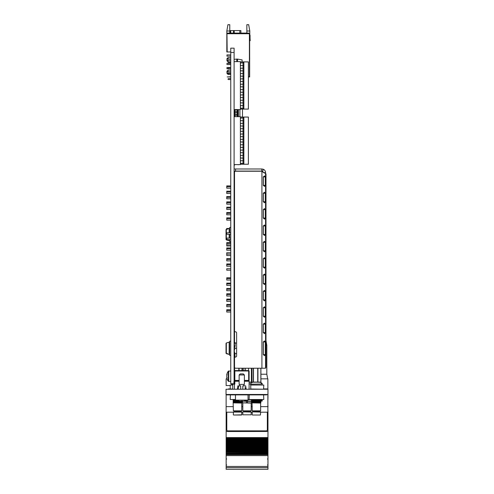 <?xml version="1.0" encoding="UTF-8"?>
<svg xmlns="http://www.w3.org/2000/svg" width="494" height="494" viewBox="0 0 494 494"><rect width="100%" height="100%" fill="white"/><g stroke="black" fill="none" stroke-linecap="round" stroke-linejoin="round"><path stroke-width="0.74" d="M267.97 389.229L267.97 394.471L226.03 394.471L226.03 389.229L267.97 389.229M266.717 394.471L266.717 394.891L227.283 394.891L227.283 394.471M227.283 394.891L226.653 394.891L227.283 394.891M239.133 381.257L234.835 381.257L234.835 380.417L234.415 380.417L234.415 370.982L234.835 370.562L248.68 370.562L249.1 370.982L249.1 380.417L248.68 380.837L244.376 380.837M239.133 380.837L234.835 380.837A0.42 0.42 0 0 0 234.415 381.257L234.415 383.776A0.42 0.42 0 0 1 233.995 384.196L233.304 384.196M234.415 380.417L234.415 376.434M249.1 389.229L249.1 381.257L248.68 380.837M232.736 389.229L232.736 384.196M249.1 383.776L250.773 384.196L250.773 389.229M249.1 380.627L249.1 381.257L248.89 380.417M237.355 389.229L237.88 385.87L238.806 385.87L238.145 389.229M235.465 400.134L248.05 400.134L248.05 394.891L235.465 394.891L235.465 400.134L233.156 400.134L235.465 399.924M245.37 389.229L245.055 387.605M242.807 389.229L242.807 385.87L245.635 385.87L246.16 389.229M240.708 389.229L240.708 385.87L238.806 385.87M236.922 400.134A10.071 9.948 -0 0 0 240.881 401.313L240.924 401.023A10.047 9.923 -0 0 0 242.591 401.023L242.634 401.313A10.071 9.948 -0 0 0 246.586 400.134M239.133 374.965L239.133 384.406L244.376 384.406L244.376 374.965L239.133 374.965L240.183 373.915L243.332 373.915L244.376 374.965M233.366 406.636L226.135 406.636L226.135 412.194L233.366 412.194M241.757 412.194L242.807 412.194M251.193 412.194L252.243 412.194M260.634 412.194L267.865 412.194L267.865 394.471M241.757 406.636L242.807 406.636M251.193 406.636L252.243 406.636M260.634 406.636L267.865 406.636M256.942 401.079L262.203 401.079L262.203 399.504M226.135 406.636L226.135 394.471M251.965 378.849L251.471 378.849M228.438 389.229L228.438 388.914L230.223 388.914M265.142 388.914L265.142 389.229M230.223 385.555L226.135 385.555L226.135 378.849L227.055 378.849M265.982 340.675L266.822 345.287L265.982 345.287M266.822 345.287L266.822 374.23L260.912 374.23M260.912 378.849L267.865 378.849L267.865 388.914L263.777 388.914M231.587 385.036L231.587 383.733M267.865 405.765L267.865 400.344M262.203 400.344L260.844 400.554L260.844 399.924L260.844 400.974L260.844 399.504L260.844 402.233L260.844 399.924L260.844 400.344L252.033 400.554L252.033 399.924L260.844 399.924L260.844 399.504L260.844 399.924M226.153 469.3L267.97 469.3L226.153 469.3L226.153 467.664L267.97 467.664L267.97 454.005L226.153 454.005L226.153 455.604L267.97 455.604M267.97 469.3L267.97 467.664L226.153 467.664L226.153 466.472L267.97 466.472M226.153 466.472L226.153 455.604M267.97 445.619L226.153 445.619L226.153 444.773L267.97 444.588L226.153 444.588L267.97 444.767L267.97 445.292L226.153 445.292L267.97 445.304L267.97 446.44L226.153 446.446L267.97 446.44L267.97 446.977L226.153 446.965L267.97 446.977L267.97 448.114L226.153 448.12L267.97 448.114L267.97 448.638L226.153 448.638L267.97 448.638L267.97 449.787L226.153 449.793L267.97 449.787L267.97 450.312L226.153 450.312L267.97 450.312L267.97 451.46L226.153 451.467L267.97 451.46L267.97 451.985L226.153 451.985L267.97 451.985L267.97 454.005M267.97 453.659L226.153 453.659L226.153 454.005M226.153 453.659L226.153 453.146L267.97 453.146M267.97 452.955L226.153 453.146M267.97 451.281L226.153 451.281L226.153 452.313L267.97 452.313L226.153 452.331L226.153 452.955M267.97 450.312L226.153 450.312L226.153 450.639L267.97 450.639L226.153 450.658L226.153 451.281M226.153 450.312L226.153 448.984L267.97 448.984L226.153 448.984L226.153 447.311L267.97 447.311M267.97 448.638L226.153 448.638M267.97 446.261L226.153 446.261L226.153 447.311M267.97 445.637L226.153 445.637L226.153 446.261M267.97 444.588L267.97 443.964L226.153 443.964L226.153 444.588M267.97 443.945L226.153 443.945L226.153 443.631L267.97 443.631L267.97 443.945M267.97 443.618L267.97 443.099L226.153 443.099L267.97 443.099L267.97 442.291L226.153 442.291L226.153 443.631L267.97 443.618M267.97 442.272L226.153 442.272L226.153 441.957L267.97 441.957L267.97 442.272M226.153 441.945L226.153 441.426L267.97 441.42L226.153 441.426L226.153 440.599L267.97 440.617L226.153 440.599L226.153 440.284L267.97 440.284L267.97 441.945L226.153 441.945L267.97 441.957M267.97 438.944L267.97 440.284L226.153 440.271L226.153 439.753L267.97 439.746L226.153 439.753L226.153 438.944L267.97 438.944L267.97 438.079L226.153 438.079L226.153 412.194M267.97 407.019L267.97 405.765L267.865 407.019M267.865 407.087L267.865 410.576M267.97 410.576L267.97 431.46L226.153 431.46M267.97 431.46L226.153 431.497M267.97 438.079L267.97 431.497M267.97 438.598L226.153 438.598L226.153 438.079M226.153 438.598L226.153 438.944M226.153 440.271L267.97 440.271M267.865 400.084L267.865 399.282M267.865 398.17L267.97 399.282M267.97 398.17L267.97 394.471M260.844 400.084L262.203 400.084M267.347 429.786L267.347 412.243A1.05 1.044 180 0 0 267.34 412.194M226.783 412.194A1.05 1.044 180 0 0 226.783 412.243L226.783 429.817A1.05 1.044 180 0 0 227.833 430.867L266.297 430.867A1.05 1.044 180 0 0 267.347 429.817L267.347 412.243M230.747 52.481L230.747 383.733L234.1 383.733L234.1 52.481L230.747 52.481L230.747 48.165L234.1 48.165L234.1 52.481M230.747 312.023L226.758 312.023L226.758 309.75L230.747 309.75M230.747 280.055L226.758 280.055L226.758 277.789L230.747 277.789M230.747 285.384L226.758 285.384L226.758 283.118L230.747 283.118L226.758 283.118M230.747 290.713L226.758 290.713L226.758 288.447L230.747 288.447L226.758 288.447M230.747 296.042L226.758 296.042L226.758 293.769L230.747 293.769M230.747 301.365L226.758 301.365L226.758 299.098L230.747 299.098L226.758 299.098M230.747 306.694L226.758 306.694L226.758 304.428L230.747 304.428L226.758 304.428M234.52 274.096L234.1 274.096L234.52 274.096M234.1 270.434L234.52 270.434L234.52 316.253L234.1 316.253M234.1 316.882L234.52 316.882L234.1 316.882M230.747 220.126L226.758 220.126L226.758 217.86L230.747 217.86M230.747 188.165L226.758 188.165L226.758 185.898L230.747 185.898M230.747 193.494L226.758 193.494L226.758 191.221L230.747 191.221M230.747 198.816L226.758 198.816L226.758 196.55L230.747 196.55M230.747 204.146L226.758 204.146L226.758 201.879L230.747 201.879L226.758 201.879M230.747 209.475L226.758 209.475L226.758 207.202L230.747 207.202L226.758 207.202M230.747 214.797L226.758 214.797L226.758 212.531L230.747 212.531M234.52 182.2L234.1 182.2L234.52 182.2M234.52 224.356L234.52 228.907L234.52 224.356L234.1 224.356M234.1 182.829L234.52 182.829L234.52 172.283L234.52 182.829M234.52 224.986L234.1 224.986L234.52 224.986M234.1 316.123L234.52 316.123L234.1 316.123M230.747 266.204L226.758 266.204L226.758 263.938L230.747 263.938L226.758 263.938M230.747 234.242L226.758 234.242L226.758 232.773L230.747 232.773M230.747 239.571L226.758 239.571L226.758 238.102L230.747 238.102M230.747 244.901L226.758 244.901L226.758 242.628L230.747 242.628M230.747 250.223L226.758 250.223L226.758 247.957L230.747 247.957M230.747 255.552L226.758 255.552L226.758 252.755L230.747 252.755M230.747 260.881L226.758 260.881L226.758 258.615L230.747 258.615L226.758 258.615M234.52 228.907L234.1 228.907M234.52 181.039L234.1 181.039L234.52 181.039M234.52 227.117L234.1 227.117L234.52 227.117M234.1 315.32L234.52 315.32L234.1 315.32M234.52 315.715L234.1 315.715L234.52 315.715M226.758 270.199L230.747 270.199L226.758 270.199L230.747 270.199L226.758 270.199L226.758 268.736L230.747 268.736L226.758 268.736M226.332 229.451L226.758 228.512L229.16 228.438L229.698 228.839L229.16 228.438L229.16 232.773M230.747 245.963L226.758 245.963L226.758 245.228M226.826 30.992L227.932 24.7L229.759 24.7L229.759 30.992L226.826 30.992L226.826 51.963L227.178 51.963L226.968 34.135L227.178 51.753M230.747 51.963L227.178 51.963M226.968 34.135L226.968 33.716L249.414 33.716L249.414 76.712L248.383 76.712L249.433 76.737L249.643 34.135L249.643 76.947L248.383 76.947M249.791 30.992L246.852 30.992L246.852 24.7L248.68 24.7L249.791 30.992L249.791 34.796M249.853 35.71L249.853 37.921L249.853 35.71A1.05 1.05 0 0 0 249.791 35.352A1.05 1.05 0 0 1 249.853 35.71A1.05 1.05 0 0 0 249.791 35.352A1.05 1.05 0 0 1 249.853 35.71A1.05 1.05 0 0 0 249.791 35.352A1.05 1.05 0 0 1 249.853 35.71A1.05 1.05 0 0 0 249.791 35.352A1.05 1.05 0 0 1 249.853 35.71A1.05 1.05 0 0 0 249.791 35.352A1.05 1.05 0 0 1 249.853 35.71A1.05 1.05 0 0 0 249.643 35.08A1.05 1.05 0 0 1 249.853 35.71A1.05 1.05 0 0 0 249.643 35.08A1.05 1.05 0 0 1 249.853 35.71A1.05 1.05 0 0 0 249.643 35.08A1.05 1.05 0 0 1 249.853 35.71A1.05 1.05 0 0 0 249.643 35.08A1.05 1.05 0 0 1 249.853 35.71A1.05 1.05 0 0 0 249.643 35.08A1.05 1.05 0 0 1 249.853 35.71A1.05 1.05 0 0 0 249.643 35.08A1.05 1.05 0 0 1 249.853 35.71A1.05 1.05 0 0 0 249.791 35.352L249.643 35.463M246.852 30.992L246.852 33.092M229.759 30.992L229.759 33.092M249.414 33.716L248.785 33.092L227.598 33.092L226.968 33.716M226.968 56.162L230.747 56.162L226.968 56.162L230.747 56.162L226.968 56.162L226.968 54.902L230.747 54.902L226.968 54.902M226.968 60.354L230.747 60.354L226.968 60.354L230.747 60.354L226.968 60.354L230.747 60.354L226.968 60.354L230.747 60.354L226.968 60.354L230.747 60.354L226.968 60.354L226.968 58.675L228.018 57.625L228.018 59.095M228.018 60.354L228.018 61.824L230.747 61.824M226.968 72.939L230.747 72.939L226.968 72.939L230.747 72.939L226.968 72.939L230.747 72.939L226.968 72.939L230.747 72.939L226.968 72.939L226.968 71.26L228.018 70.21L228.018 71.679M228.018 72.939L228.018 73.662M228.018 73.822L228.018 74.409L230.747 74.409M226.968 64.547L230.747 64.547L226.968 64.547L230.747 64.547L226.968 64.547L226.968 63.288L228.166 63.288M226.968 68.746L228.321 68.746L226.968 68.746L226.968 67.487L230.747 67.487M230.747 76.947L227.184 76.947L230.747 76.737M249.853 37.921A22.02 22.02 0 0 0 250.026 40.675L250.242 40.638A22.02 22.02 0 0 1 250.063 37.81L250.063 35.5A1.05 1.05 0 0 0 249.643 34.66M250.242 40.638A22.02 22.02 0 0 1 250.063 37.81A22.02 22.02 0 0 0 250.242 40.638A22.02 22.02 0 0 1 250.063 37.81A22.02 22.02 0 0 0 250.242 40.638A22.02 22.02 0 0 1 250.063 37.81A22.02 22.02 0 0 0 250.242 40.638A22.02 22.02 0 0 1 250.063 37.81A22.02 22.02 0 0 0 250.242 40.638A22.02 22.02 0 0 1 250.063 37.81A22.02 22.02 0 0 0 250.242 40.638A22.02 22.02 0 0 1 250.063 37.81A22.02 22.02 0 0 0 250.242 40.638A22.02 22.02 0 0 1 250.063 37.81A22.02 22.02 0 0 0 250.242 40.638A22.02 22.02 0 0 1 250.063 37.81A22.02 22.02 0 0 0 250.242 40.638A22.02 22.02 0 0 1 250.063 37.81A22.02 22.02 0 0 0 250.242 40.638A22.02 22.02 0 0 1 250.063 37.81A22.02 22.02 0 0 0 250.242 40.638A22.02 22.02 0 0 1 250.063 37.81L250.063 35.5M249.655 61.342L249.655 57.526L249.655 61.342M249.655 64.51L249.655 69.061L249.655 64.51M249.655 68.153L249.655 67.24L249.655 68.153M249.655 61.589L249.655 57.526L249.655 61.589M249.655 61.398L249.655 58.323L249.655 61.398M249.655 57.526L249.655 59.867L249.655 57.526M249.655 66.221L249.655 67.758L249.655 66.221M230.698 33.092L230.698 30.572L240.874 30.572L240.874 33.092M230.389 30.572L230.389 33.092M234.1 164.743L234.681 164.607M235.57 164.607L234.31 164.91L234.1 166.503M234.31 109.971L234.31 114.244M234.31 115.293L234.31 116.658M242.492 109.088L242.492 117.053M239.077 164.607L238.374 164.607M237.719 164.607L238.374 164.73M237.194 164.607L235.836 164.607M234.1 115.293L234.625 115.293L234.625 114.244L234.1 114.244M237.719 116.658L237.719 115.293L234.625 115.293M237.719 115.293L237.719 114.244L234.625 114.244M234.1 109.971L234.625 109.971L234.625 109.563M237.719 114.244L237.719 109.971L234.625 109.971M237.719 109.971L237.719 109.563M237.719 111.582L234.1 111.582L234.749 111.582L234.749 112.632L237.719 112.632L237.188 112.632L237.188 111.582L237.719 111.582L237.188 111.582M238.374 116.658L238.374 109.563M239.923 109.563L239.923 116.658M234.996 116.658L234.996 115.293M234.996 114.244L234.996 112.632M234.996 111.582L234.996 109.971M237.188 109.563L237.194 116.658M237.194 112.632L237.719 112.632M234.1 59.329L236.768 59.095L236.768 61.62M228.506 79.553L230.747 79.553L228.506 79.553L227.919 79.071L228.506 78.589L230.747 78.589M228.506 74.224L230.747 74.224L228.506 74.224L227.919 73.742L228.506 73.266L230.747 73.266M228.506 68.894L230.747 68.894L228.506 68.894L227.919 68.419L228.506 67.937L230.747 67.937M228.506 62.608L230.747 62.608L228.506 62.608L227.919 63.09L228.506 63.572L230.747 63.572L228.506 63.572M242.091 61.898L242.091 59.891L237.565 59.095L237.565 61.62M237.565 59.095L236.768 59.095M234.1 345.794L235.15 345.794L235.15 346.424L234.1 346.424M234.1 343.274L235.15 343.274L235.132 345.794M234.1 342.645L235.15 342.645L235.15 343.274M235.119 353.556C234.063 353.556 234.063 353.556 235.119 353.55C234.063 353.556 234.063 353.556 235.119 353.55L236.62 353.55L235.119 353.556C234.063 353.556 234.063 353.556 235.119 353.55C234.063 353.556 234.063 353.556 235.119 353.55C234.063 351.821 234.063 350.073 235.119 348.307L234.378 346.424M236.62 348.307L235.119 348.307M236.62 343.064L235.15 343.064M234.1 116.658L240.393 116.658L240.393 164.607L234.1 164.607M234.1 61.62L240.393 61.62L240.393 109.563L234.1 109.563M240.393 119.999L241.053 120.715L240.393 120.715M240.393 123.364L243.857 123.364L243.857 120.697L243.005 120.697L243.005 118.035L243.857 118.035L243.857 120.697M240.393 125.322L241.053 126.038L240.393 126.038M240.393 128.687L243.857 128.687L243.857 126.026L243.005 126.026L243.005 123.364M240.393 130.651L241.053 131.367L240.393 131.367M240.393 134.016L243.857 134.016L243.857 131.355L243.005 131.355L243.005 128.687M240.393 135.98L241.053 136.696L240.393 136.696M240.393 139.345L243.857 139.345L243.857 136.677L243.005 136.677L243.005 134.016M240.393 141.303L241.053 142.019L240.393 142.019M240.393 144.742L243.857 144.754L243.857 142.006L243.005 142.006L243.005 139.345M240.393 146.699L241.053 147.416L240.393 147.416M240.393 150.065L243.857 150.083L243.857 147.416L243.005 147.416L243.005 144.754M240.393 152.029L241.053 152.745L240.393 152.745M240.393 155.394L243.857 155.406L243.857 152.745L243.005 152.745L243.005 150.083M240.393 157.358L241.053 158.074L240.393 158.074M240.393 160.723L243.857 160.735L243.857 158.074L243.005 158.074L243.005 155.406M240.393 162.687L241.053 163.397L240.393 163.397M243.857 118.035L243.857 117.053L248.383 117.053L248.383 164.243L240.393 164.243M243.054 164.243L243.054 163.397M243.054 160.735L243.054 158.074M243.054 155.406L243.054 152.745M243.054 150.083L243.054 147.416M243.054 144.754L243.054 142.006M243.054 139.345L243.054 136.677M243.054 134.016L243.054 131.355M243.054 128.687L243.054 126.026M243.054 123.364L243.054 120.697M243.054 118.035L243.054 117.053L240.393 117.053M240.393 118.035L243.005 118.035M241.053 158.074L243.005 158.074M241.041 155.406L240.393 156.098M243.857 158.074L243.857 155.406M241.053 152.745L243.005 152.745M241.041 150.083L240.393 150.775M243.857 152.745L243.857 150.083M243.857 147.416L243.857 144.754M241.053 147.416L243.005 147.416M241.041 144.754L240.393 145.446M243.857 142.006L243.857 139.345M241.041 142.006L243.005 142.006M241.053 139.345L240.393 140.049M243.857 136.677L243.857 134.016M241.041 136.677L243.005 136.677M241.053 134.016L240.393 134.72M243.857 131.355L243.857 128.687M241.041 131.355L243.005 131.355M241.053 128.687L240.393 129.391M243.857 126.026L243.857 123.364M241.041 126.026L243.005 126.026M241.053 123.364L240.393 124.068M241.041 120.697L243.005 120.697M241.053 118.035L240.393 118.739M243.857 164.243L243.857 160.735M243.857 163.397L243.005 163.397L243.005 160.735M241.053 163.397L243.005 163.397M241.041 160.735L240.393 161.427M243.857 117.053L243.054 117.053M240.393 109.088L248.383 109.088L248.383 61.898L243.857 61.898L243.857 62.874L241.053 62.874L240.393 63.578M240.393 64.838L241.053 65.554L240.393 65.554M240.393 68.203L243.857 68.203L243.857 65.541L243.005 65.541L243.005 62.874M240.393 70.167L241.053 70.883L240.393 70.883M240.393 73.532L243.857 73.532L243.857 70.864L243.005 70.864L243.005 68.203M240.393 75.489L241.053 76.206L240.393 76.206M240.393 78.855L243.857 78.855L243.857 76.193L243.005 76.193L243.005 73.532M240.393 80.818L241.053 81.535L240.393 81.535M240.393 84.184L243.857 84.184L243.857 81.522L243.005 81.522L243.005 78.855M240.393 86.147L241.053 86.864L240.393 86.864M240.393 89.581L243.857 89.593L243.857 86.845L243.005 86.845L243.005 84.184M240.393 91.544L241.053 92.261L240.393 92.261M240.393 94.91L243.857 94.922L243.857 92.261L243.005 92.261L243.005 89.593M240.393 96.867L241.053 97.584L240.393 97.584M240.393 100.233L243.857 100.251L243.857 97.584L243.005 97.584L243.005 94.922M240.393 102.196L241.053 102.913L240.393 102.913M240.393 105.562L243.857 105.574L243.857 102.913L243.005 102.913L243.005 100.251M240.393 107.525L241.053 108.242L240.393 108.242M243.054 109.088L243.054 108.242M243.054 105.574L243.054 102.913M243.054 100.251L243.054 97.584M243.054 94.922L243.054 92.261M243.054 89.593L243.054 86.845M243.054 84.184L243.054 81.522M243.054 78.855L243.054 76.193M243.054 73.532L243.054 70.864M243.054 68.203L243.054 65.541M243.054 62.874L243.054 61.898L240.393 61.898M240.393 62.874L241.053 62.874M243.857 102.913L243.857 100.251M241.053 102.913L243.005 102.913M241.041 100.251L240.393 100.943M241.053 97.584L243.005 97.584M241.041 94.922L240.393 95.614M243.857 97.584L243.857 94.922M241.053 92.261L243.005 92.261M241.041 89.593L240.393 90.285M243.857 92.261L243.857 89.593M243.857 86.845L243.857 84.184M241.041 86.845L243.005 86.845M241.053 84.184L240.393 84.888M243.857 81.522L243.857 78.855M241.041 81.522L243.005 81.522M241.053 78.855L240.393 79.559M243.857 76.193L243.857 73.532M241.041 76.193L243.005 76.193M241.053 73.532L240.393 74.236M243.857 70.864L243.857 68.203M241.041 70.864L243.005 70.864M241.053 68.203L240.393 68.907M243.857 65.541L243.857 62.874M241.041 65.541L243.005 65.541M243.857 109.088L243.857 108.242L243.005 108.242L243.005 105.574M243.857 108.242L243.857 105.574M241.053 108.242L243.005 108.242M241.041 105.574L240.393 106.266M243.857 61.898L243.054 61.898M226.03 352.883L226.03 343.386L226.03 352.883L227.703 354.019L227.703 353.673M226.03 230L226.332 239.905L226.03 230M226.03 239.152L226.03 229.648L226.03 239.152L227.703 240.288L227.703 239.936M227.703 240.288L226.03 239.504M227.703 354.019L226.03 353.235L226.03 343.738M229.698 234.242L229.698 238.102M229.698 239.571L229.698 241.708L230.747 241.708M229.698 227.444L230.747 227.444L229.698 227.444L229.698 232.773M229.698 341.181L230.747 341.181L229.698 341.181L229.698 355.439L230.747 355.439M263.351 179.056L263.271 178.414M263.351 244.493L263.271 243.851M263.351 309.929L263.271 309.287M263.351 326.287L263.271 325.645M263.351 260.851L263.271 260.208M263.351 195.414L263.271 194.772M234.52 316.882L234.52 342.645L234.52 316.882M234.52 353.556L234.52 363.43L234.1 363.43L234.52 363.43L234.52 353.556M261.919 168.991L261.629 171.085L261.919 168.991L263.426 169.319C264.772 169.942 265.488 171.048 265.562 172.634L264.951 173.264L261.629 171.233L235.57 171.233A1.05 1.05 0 0 0 234.52 172.283L234.52 330.795A1.05 1.05 0 0 0 235.57 331.845A1.05 1.05 0 0 1 236.62 332.894A1.05 1.05 0 0 0 235.57 331.845M234.52 270.434L234.52 316.253M263.345 176.809L265.303 176.957L265.303 185.349L264.537 186.411L263.271 185.349L263.271 176.957L264.451 175.901L265.303 176.957M263.351 176.957L263.351 185.349L265.303 185.349M263.345 242.245L265.303 242.393L265.303 250.785L264.537 251.847L263.271 250.785L263.271 242.393L264.451 241.338L265.303 242.393M263.351 242.393L263.351 250.785L265.303 250.785M263.345 307.682L265.303 307.83L265.303 316.222L264.537 317.284L263.271 316.222L263.271 307.83L264.451 306.774L265.303 307.83M263.351 307.83L263.351 316.222L265.303 316.222M263.345 324.039L265.303 324.194L265.303 332.579L264.537 333.641L263.271 332.579L263.271 324.194L264.451 323.132L265.303 324.194M263.351 324.194L263.351 332.579L265.303 332.579M263.345 258.603L265.303 258.757L265.303 267.143L264.537 268.205L263.271 267.143L263.271 258.757L264.451 257.695L265.303 258.757M263.351 258.757L263.351 267.143L265.303 267.143M263.345 193.166L265.303 193.321L265.303 201.706L264.537 202.768L263.271 201.706L263.271 193.321L264.451 192.259L265.303 193.321M263.351 193.321L263.351 201.706L265.303 201.706M261.629 168.991L235.57 168.991L235.57 171.085L234.52 171.085L261.629 171.085M265.29 171.251L265.13 170.918M265.037 170.745L264.71 170.294M264.667 170.245L264.932 170.584M264.488 170.053L263.648 169.43M261.919 171.085L262.561 171.227L263.463 172.634L265.562 172.634L265.439 171.702M235.57 168.991L234.52 168.991L235.57 168.991M262.561 171.227L263.426 169.319M234.52 358.064L234.52 367.184L234.52 358.064A1.05 1.05 0 0 1 235.57 357.014A1.05 1.05 0 0 0 236.62 355.964L236.62 332.894M261.629 171.233L235.57 171.233M236.62 355.964A1.05 1.05 0 0 1 235.57 357.014M234.52 367.184A1.05 1.05 0 0 0 235.57 368.234L265.562 368.234L265.562 172.634M234.52 330.795L234.52 172.283M263.345 225.888L265.303 226.036L265.303 234.428L264.537 235.484L263.271 234.428L263.271 226.036L264.451 224.98L265.303 226.036M263.351 226.036L263.351 234.428L265.303 234.428M263.345 291.324L265.303 291.472L265.303 299.864L264.537 300.92L263.271 299.864L263.271 291.472L264.451 290.41L265.303 291.472M263.351 291.472L263.351 299.864L265.303 299.864M265.303 354.599L263.351 354.599L263.339 341.879L265.303 342.021L265.303 354.599L264.537 355.661L263.271 354.599L263.271 342.021L264.451 340.959L265.303 342.021M263.345 274.96L265.303 275.115L265.303 283.5L264.537 284.563L263.271 283.5L263.271 275.115L264.451 274.053L265.303 275.115M263.351 275.115L263.351 283.5L265.303 283.5M263.271 218.064L263.271 209.678L264.451 208.616L265.303 209.678L265.303 218.064L264.537 219.126L263.271 218.064M263.345 209.524L265.303 209.678M263.351 209.678L263.351 218.064L265.303 218.064M263.351 228.135L263.271 227.493M263.351 293.572L263.271 292.93M263.351 277.214L263.271 276.566M263.351 211.778L263.271 211.129M265.562 173.888L265.982 173.888L265.982 341.286L265.562 341.286M265.562 355.334L265.982 355.334L265.982 354.704L265.562 354.704L265.982 354.704L265.982 367.604L265.562 367.604M265.982 341.916L265.982 341.286L265.982 341.916L265.562 341.916L265.982 341.916L265.982 354.704M227.042 377.558L226.746 377.577A8.355 5.823 0 0 0 227.061 378.534A8.287 5.323 144.4 0 1 227.061 377.422A8.355 5.823 180 0 1 226.746 376.459L226.746 376.502A8.355 5.99 180 0 0 227.055 377.478M226.746 376.459L226.746 375.946A8.355 5.99 0 0 1 227.061 374.958A8.287 5.168 34.8 0 1 227.061 373.878A8.355 5.99 180 0 0 226.746 374.866L226.746 374.847A8.392 8.392 0 0 1 228.321 371.179L228.321 381.269L228.722 381.467L228.722 370.982L228.321 371.179L230.747 370.982M241.967 402.233L241.967 400.974L241.967 402.863L241.967 400.974L241.967 402.443L233.156 402.233L241.967 402.443L241.967 402.863L241.967 402.443M237.565 402.863L233.156 402.863L233.156 400.764L233.156 402.023L233.156 401.394L233.156 402.023L233.156 401.603L241.967 401.813M233.156 399.924L233.156 401.603L233.156 399.504L233.156 401.184L233.156 399.504L233.156 400.764L233.156 400.134L233.156 400.554L237.336 400.344M233.156 400.554L233.156 402.023L233.156 400.554L237.799 400.554M233.156 400.764L238.336 400.764M233.156 400.974L233.156 402.233L233.156 400.974L238.997 400.974M233.156 401.184L239.899 401.184M240.899 401.184L241.967 401.184M233.156 401.394L241.967 401.394M233.156 401.603L241.967 401.603M233.156 401.813L233.156 402.443L233.156 401.813L241.967 402.023M233.156 402.023L233.156 402.863L233.156 402.023L233.156 402.863L233.156 402.233L233.156 402.863L241.967 402.653M241.547 415.028L233.576 415.028L241.757 414.818L241.757 412.089L233.366 412.089L237.565 411.879L233.995 411.669L241.338 411.879L241.128 411.039L233.786 410.829M233.156 402.863L233.366 410.829L241.757 410.829L241.757 403.073L233.156 402.863L241.967 402.863L233.156 402.653M233.156 399.714L235.465 399.714M232.736 389.019L230.223 389.019L230.223 385.036L232.736 385.036M234.44 370.982L234.52 363.473M238.855 370.562L238.855 368.234M234.1 363.64L234.52 363.64M233.767 382.307L234.415 382.097M234.607 382.307L233.748 382.097M239.059 368.234L239.059 370.562M237.565 411.879L241.547 411.879M235.465 399.504L230.223 399.504L230.389 394.891M249.1 382.307L260.912 382.097L260.9 368.234M251.403 401.394L251.403 399.504L251.403 402.443L251.403 401.394L242.597 401.184L242.597 401.603L242.616 401.184M243.437 411.039L243.437 411.669L250.563 411.669L250.563 411.039L243.227 410.829M242.807 403.073L242.807 410.829L251.193 410.829L251.193 403.073L242.597 402.863L251.403 402.863L251.403 401.813L251.403 402.863L242.597 402.863L242.597 400.974L242.597 402.863L242.597 400.974L242.597 402.863L247 402.863M243.616 401.184L251.403 401.184M251.187 382.097L250.402 382.097M249.1 382.097L251.471 382.097L251.465 368.234L251.471 382.097M248.494 368.234L248.494 370.562M245.506 368.234L245.506 370.562M243.875 370.562L243.875 368.234M242.807 412.089L242.807 414.818L251.193 414.818L251.193 412.089L243.857 411.879M242.807 414.818L251.193 414.818M256.435 402.863L252.033 402.863L252.033 400.764L252.033 402.653L252.033 401.394L252.033 402.233L252.033 401.813L260.844 402.023L260.844 402.653L260.844 401.813L260.844 402.863L260.844 402.023M252.033 399.714L252.033 401.184L252.033 399.504L252.033 400.764L252.033 399.504L252.033 400.344L252.033 399.504L252.033 400.134L252.033 399.504L252.033 399.924L260.844 399.714M252.033 399.924L252.033 400.554L252.033 400.134L260.844 400.134M252.033 400.554L252.033 402.023L252.033 400.134L252.033 401.603L252.033 400.554L260.844 400.554L260.844 401.184L260.844 400.554M252.033 400.764L260.844 400.764M252.033 400.974L252.033 402.023L252.033 400.974L260.844 400.974M252.033 401.184L260.844 401.184M252.033 401.394L260.844 401.394M252.033 401.603L260.844 401.603M252.033 401.813L252.033 402.233L252.033 401.813L260.844 401.813M252.033 402.023L252.033 402.863L252.033 402.023L252.033 402.443L260.844 402.233M252.033 402.233L252.033 402.863L252.033 402.233L252.033 402.863L252.033 402.443L260.844 402.443L260.844 402.863L260.844 402.443M252.033 402.443L252.033 402.863L260.844 402.653M252.033 402.863L252.243 410.829L260.634 410.829L260.634 403.073L252.033 402.863L260.844 402.863L252.033 402.653M253.471 368.234L253.471 382.097L259.838 382.097M260.622 382.097L259.825 382.165M258.479 382.307L256.028 382.097M250.773 385.036L263.777 385.036L263.568 389.229L250.773 389.019M249.155 383.986L250.773 383.986C250.291 383.739 250.847 383.183 252.453 382.307L251.977 382.097L251.965 368.234L251.977 382.097L252.644 382.307L253.317 382.097L253.317 368.234M254.336 382.097L252.625 382.097M256.435 415.028L260.424 415.028L260.634 412.089L252.453 411.879L260.424 411.879M263.611 394.891L263.777 399.504L248.05 399.504M249.266 394.891L249.1 399.504M250.143 411.879L251.193 412.089M248.05 399.714L251.403 399.714M242.597 402.653L242.597 401.603L242.597 402.653M251.403 402.653L251.403 401.603L251.403 402.653M252.693 382.27L251.718 382.473L252.255 382.097M259.393 382.307L260.424 382.307C262.024 383.183 262.586 383.739 262.098 383.986C262.586 383.739 262.024 383.183 260.424 382.307C262.024 383.183 262.586 383.739 262.098 383.986C262.586 383.739 262.024 383.183 260.424 382.307C262.024 383.183 262.586 383.739 262.098 383.986L260.424 382.307M244.376 380.417L248.68 380.417L248.68 370.982L234.835 370.982L234.835 380.417L239.133 380.417M233.995 384.196A0.42 0.42 0 0 0 234.415 383.776L234.835 383.776L234.835 381.257L234.415 381.257A0.42 0.42 0 0 1 234.835 380.837M249.1 381.257L244.376 381.257M234.415 389.229L234.415 384.499A0.84 0.84 0 0 0 234.835 383.776M267.97 454.659L226.153 454.659M267.97 454.573L226.153 454.573M226.153 451.998L267.97 451.998M267.97 449.608L226.153 449.608M267.97 447.935L226.153 447.935M267.97 447.292L226.153 447.292M267.97 442.914L226.153 442.914M267.97 441.241L226.153 441.241M267.97 437.585L226.153 437.585M267.97 437.98L226.153 437.98M267.97 439.567L226.153 439.567M262.203 400.06L260.844 400.06L262.203 400.06M233.489 33.092L233.489 30.572M234.224 30.572L234.224 33.092M239.825 33.092L239.825 30.572M234.749 115.293L234.749 114.244M234.749 109.971L234.749 109.563M226.332 353.284L226.332 343.182M226.332 239.905L229.16 240.714L229.16 239.571M229.16 238.102L229.16 234.242M229.16 228.438L226.03 229.648L226.332 229.247L226.332 239.547M226.332 353.642L229.16 354.451L229.16 342.169L229.698 342.577L229.16 342.169L226.332 342.978M261.919 368.234L261.919 171.523M265.982 366.974L265.562 366.974M234.36 383.986L231.902 383.986L231.692 385.036L232.736 384.826M234.594 367.573L234.594 370.982M234.594 380.417L234.594 380.917M234.44 381.121L234.44 380.417M242.023 368.234L242.023 370.562L242.035 368.234M241.98 370.562L241.98 368.234M251.415 382.097L251.415 368.234M242.535 368.234L242.535 370.562L242.529 368.234M256.435 411.669L260.214 411.879L260.005 411.039L252.662 410.829L252.872 411.669L256.435 411.669M257.732 382.097L257.732 368.234M257.93 368.234L257.93 382.097M260.857 382.097L260.857 368.234M250.563 385.036L262.308 385.036L262.098 383.986L250.773 384.196M252.453 415.028L260.424 415.028M243.857 385.87L243.857 384.406M239.658 385.87L239.658 384.406M266.822 374.23L267.662 378.849M267.452 459.043L267.97 458.518M267.452 464.916L267.97 465.441M226.678 464.916L226.153 465.441M226.678 459.043L226.153 458.518M226.758 310.553L230.747 310.553M226.758 278.591L230.747 278.591M226.758 283.914L230.747 283.914M226.758 289.243L230.747 289.243M226.758 294.572L230.747 294.572M226.758 299.895L230.747 299.895M226.758 305.224L230.747 305.224M226.758 218.657L230.747 218.657M226.758 186.695L230.747 186.695M226.758 192.024L230.747 192.024M226.758 197.347L230.747 197.347M226.758 202.676L230.747 202.676M226.758 208.005L230.747 208.005M226.758 213.334L230.747 213.334M226.758 264.741L230.747 264.741M226.758 243.431L230.747 243.431M226.758 248.76L230.747 248.76M226.758 254.083L230.747 254.083M226.758 259.412L230.747 259.412M228.018 57.625L230.747 57.625M226.968 60.774L228.018 61.824M228.018 70.21L230.747 70.21M226.968 73.359L228.018 74.409M226.968 59.095L230.747 59.095L226.968 59.095M226.968 71.679L230.747 71.679L226.968 71.679M229.16 240.714L229.698 240.312M229.16 354.451L229.698 354.044M230.747 381.467L228.321 381.269A8.392 8.392 0 0 1 226.746 377.601M233.995 411.669L233.995 411.039M234.94 353.556L234.94 357.224M233.366 414.818L233.366 412.089M250.143 412.089L250.143 411.669M243.857 412.089L243.857 411.669M260.912 368.234L260.912 382.097M252.243 414.818L252.243 412.089M247.506 402.863L247.506 401.394M247.506 401.184L247.506 400.134M246.494 402.863L246.494 401.394M246.494 401.184L246.494 400.183"/></g></svg>
